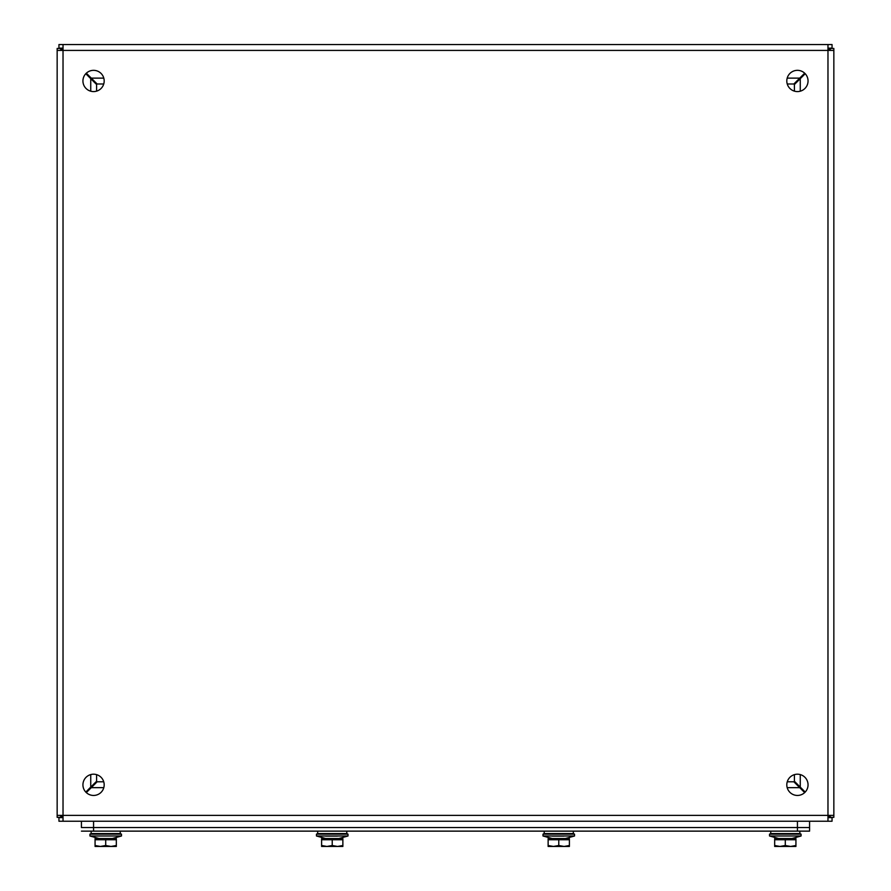 <?xml version="1.0" encoding="UTF-8"?>
<svg xmlns="http://www.w3.org/2000/svg" width="891" height="891" viewBox="0 0 891 891"><rect width="100%" height="100%" fill="white"/><g stroke="black" fill="none" stroke-linecap="round" stroke-linejoin="round"><path stroke-width="1.34" d="M808.048 784.826A10.614 10.614 0 0 1 792.121 794.026A10.614 10.614 0 0 1 792.121 775.627A10.614 10.614 0 0 1 808.048 784.826M104.18 784.826A10.614 10.614 0 0 1 88.254 794.026A10.614 10.614 0 0 1 88.254 775.627A10.614 10.614 0 0 1 104.18 784.826M808.048 80.958A10.614 10.614 0 0 1 792.121 90.158A10.614 10.614 0 0 1 792.121 71.759A10.614 10.614 0 0 1 808.048 80.958M104.18 80.958A10.614 10.614 0 0 1 88.254 90.158A10.614 10.614 0 0 1 88.254 71.759A10.614 10.614 0 0 1 104.18 80.958M97.141 83.988L103.746 83.988L97.141 83.988L86.327 73.185M787.254 83.988L793.859 83.988L787.254 83.988M794.404 84.522L794.404 91.138L794.404 84.522L805.208 73.719M794.404 774.647L794.404 781.251L794.404 774.647M86.327 792.6L97.141 781.786L103.746 781.786M787.254 781.786L793.859 781.786L804.673 792.6M85.792 73.719L96.596 84.522L96.596 91.138M96.596 774.647L96.596 781.251L85.792 792.066M805.208 792.066L794.404 781.251M804.673 73.185L793.859 83.988M62.493 815.365L60.755 817.103M60.755 48.682L62.493 50.419M60.755 50.419L60.755 48.437L57.158 48.437L57.158 50.419L63.027 50.419L63.027 44.55L827.973 44.55L827.973 50.419L833.842 50.419L833.842 815.365L827.973 815.365L827.973 821.235L63.027 821.235L63.027 815.365L57.158 815.365L57.158 50.419L57.158 817.348L60.755 817.348L60.755 815.365M63.027 49.885L61.29 48.147M829.71 48.147L827.973 49.885M828.507 50.419L830.245 48.682M830.245 817.103L828.507 815.365M827.973 815.9L829.71 817.637M61.29 817.637L63.027 815.9M827.973 821.235L832.049 821.235L832.049 817.637L827.973 817.637M63.027 817.637L58.951 817.637L58.951 821.235L63.027 821.235M833.842 50.419L833.842 48.437L830.245 48.437L830.245 50.419M830.245 815.365L830.245 817.348L833.842 817.348L833.842 815.365M63.027 44.55L58.951 44.55L58.951 48.147L63.027 48.147M827.973 48.147L832.049 48.147L832.049 44.55L827.973 44.55M81.426 831.136L809.574 831.136L809.574 827.539L81.426 827.539L81.426 821.235L81.426 827.539L809.574 827.539L809.574 821.235M95.07 846.45L95.07 845.503L100.382 846.45L95.07 846.45M105.706 845.503L111.019 846.45L100.382 846.45L105.706 845.503L105.706 839.756L116.331 839.756L116.331 846.45L111.019 846.45L116.331 845.503M105.706 839.756L95.07 839.756L95.07 845.503M95.07 838.542L95.07 839.756L95.07 838.542L116.331 838.542L116.331 839.756M99.024 838.509L89.924 835.992L99.024 838.509L112.377 838.509L121.477 835.992L121.477 834.165L89.924 834.165L89.924 835.992L121.477 835.992L112.377 838.509M89.924 835.992L89.924 834.165L91.138 833.564L120.263 833.564L121.477 834.165M774.669 846.45L774.669 845.503L779.981 846.45L774.669 846.45M785.294 845.503L790.618 846.45L779.981 846.45L785.294 845.503L785.294 839.756L795.93 839.756L795.93 846.45L790.618 846.45L795.93 845.503M785.294 839.756L774.669 839.756L774.669 845.503M774.669 839.756L774.669 838.542L795.93 838.542L795.93 839.756M778.623 838.509L769.523 835.992L778.623 838.509L791.976 838.509L801.076 835.992L801.076 834.165L769.523 834.165L769.523 835.992L801.076 835.992L791.976 838.509M769.523 835.992L769.523 834.165L770.737 833.564L799.862 833.564L801.076 834.165M548.132 845.503L553.456 846.45L548.132 846.45L548.132 839.756L569.394 839.756L569.394 846.45L553.456 846.45L558.768 845.503L564.081 846.45L569.394 845.503M558.768 839.756L558.768 845.503M548.132 839.756L548.132 838.542L569.394 838.542L569.394 839.756M552.097 836.081L563.992 836.081M552.097 838.509L542.987 835.992L552.097 838.509L565.44 838.509L574.539 835.992L574.539 834.165L542.987 834.165L542.987 835.992L574.539 835.992L565.44 838.509M542.987 835.992L542.987 834.165L544.201 833.564L544.201 831.136L544.201 833.564L573.325 833.564L574.539 834.165M321.606 845.503L326.919 846.45L321.606 846.45L321.606 839.756L342.868 839.756L342.868 846.45L326.919 846.45L332.232 845.503L337.544 846.45L342.868 845.503M332.232 839.756L332.232 845.503M321.606 838.542L321.606 839.756L321.606 838.542L342.868 838.542L342.868 839.756M325.56 836.081L337.455 836.081M325.56 838.509L316.461 835.992L325.56 838.509L338.903 838.509L348.013 835.992L348.013 834.165L316.461 834.165L316.461 835.992L348.013 835.992L338.903 838.509M316.461 835.992L316.461 834.165L317.675 833.564L317.675 831.136L317.675 833.564L346.799 833.564L348.013 834.165M90.737 787.121L90.737 774.591M90.737 91.194L90.737 78.664M800.263 78.664L800.263 91.194M800.263 774.591L800.263 787.121M91.272 78.118L103.802 78.118M787.198 78.118L799.728 78.118M799.728 787.655L787.198 787.655M103.802 787.655L91.272 787.655M63.027 815.365L827.973 815.365L827.973 50.419L63.027 50.419L63.027 815.365M797.434 831.136L797.434 821.235M93.566 831.136L93.566 821.235M120.263 833.564L120.263 831.136M91.138 833.564L91.138 831.136L91.138 833.564M799.862 833.564L799.862 831.136M770.737 833.564L770.737 831.136M573.325 833.564L573.325 831.136M346.799 833.564L346.799 831.136"/></g></svg>
